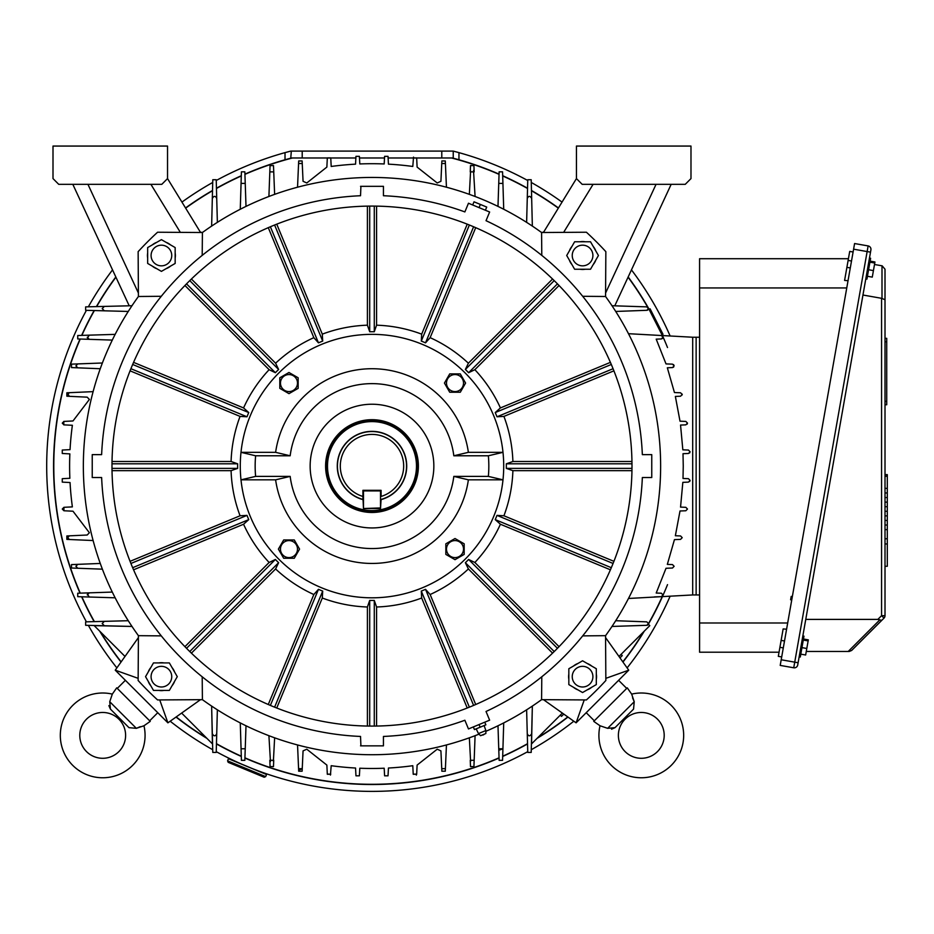 <?xml version="1.0" encoding="UTF-8"?>
<svg xmlns="http://www.w3.org/2000/svg" width="934" height="934" viewBox="0 0 934 934"><rect width="100%" height="100%" fill="white"/><g stroke="black" fill="none" stroke-linecap="round" stroke-linejoin="round"><path stroke-width="1.4" d="M464.175 543.81L464.175 554.399L455.01 559.688L445.845 554.399L445.845 543.81L455.01 538.521L464.175 543.81M455.01 557.61A8.511 8.511 0 0 0 463.521 549.099A8.511 8.511 0 0 0 455.01 540.588A8.511 8.511 0 0 0 446.499 549.099A8.511 8.511 0 0 0 455.01 557.61M574.632 241.766L590.51 241.766L598.437 255.507L590.51 269.249L574.632 269.249L566.704 255.507L574.632 241.766M592.903 255.507A10.332 10.332 0 0 0 582.571 245.175A10.332 10.332 0 0 0 572.238 255.507A10.332 10.332 0 0 0 582.571 265.84A10.332 10.332 0 0 0 592.903 255.507M649.06 309.341L650.087 308.815L662.965 334.197L661.949 334.711M683.011 453.702L683.256 466.089L683.011 453.702L688.44 453.48L690.086 451.764L689.584 452.99M688.44 450.048L690.086 451.764L688.44 450.048L682.836 449.826L680.547 425.063L685.836 424.853L687.482 423.137L687.155 424.153M654.384 335.119L628.477 333.695L661.354 335.516L663.012 337.232L661.365 338.949L656.205 339.147L666.012 363.91L672.48 364.143L674.138 365.859L672.492 367.576L667.331 367.786L674.453 392.549L680.559 392.782L682.217 394.498L680.571 396.214L675.364 396.425L680.01 421.187L685.836 421.421L687.482 423.09M93.12 540.541L69.408 539.502L67.657 537.669L69.396 535.836L87.189 535.019L89.372 532.73L72.992 511.213L63.921 510.758L62.274 509.042L63.921 507.314L72.373 506.882A302.382 302.382 0 0 1 70.05 482.539L62.263 482.119L62.263 478.687L69.852 478.278A302.382 302.382 0 0 1 69.852 453.889L62.263 453.48L62.263 450.048L70.05 449.639A302.382 302.382 0 0 1 72.373 425.285L63.792 424.853L63.792 421.421L72.992 420.965L89.372 399.448L87.189 397.16L69.396 396.331L67.75 393.926M125.004 656.45L94.194 625.64L131.998 626.445L104.339 625.757L102.191 623.562L104.339 621.355L128.262 620.713M115.162 597.807L89.302 597.013L87.387 594.257M87.282 594.935L89.302 592.845L112.302 592.074M102.39 569.168L77.791 568.257L75.899 566.296L77.791 564.346L100.265 563.447M67.657 537.669L69.396 535.836L66.863 535.953L66.863 539.385L69.408 539.502L67.657 537.669M62.274 509.042L63.921 507.314L63.921 510.758L62.274 509.042M87.387 337.91L89.302 335.154L115.162 334.372M100.265 368.732L77.791 367.833L75.899 365.871L77.791 363.91L102.39 362.999M69.408 392.677L66.863 392.782L66.863 396.214L69.396 396.331L67.657 394.498L69.408 392.677L93.12 391.638M63.921 424.853L62.274 423.137L63.921 421.409M128.262 311.454L104.339 310.812L102.191 308.617L104.339 306.41L131.998 305.733L129.207 305.803L72.817 184.325M615.716 620.713L646.818 621.857L648.476 623.573L646.818 625.301L611.992 626.445L646.818 625.301A1.716 1.716 0 0 0 648.359 624.204A1.716 1.716 0 0 1 646.818 625.301M682.17 394.125L682.159 394.954M673.566 364.587L674.138 365.859M683.256 466.089L683.011 478.465L688.44 478.687L690.086 480.403L689.701 481.489M688.44 478.687L690.086 480.403L688.44 482.119L682.836 482.353L680.547 507.104L685.836 507.325L687.482 509.042L685.836 510.758L680.01 510.991L675.364 535.742L680.571 535.953L682.217 537.669L680.559 539.385L674.453 539.63L667.331 564.381L672.492 564.591L674.138 566.308L672.48 568.024L666.012 568.269L656.205 593.032L661.365 593.23L663.012 594.946L661.354 596.663L654.442 596.908M685.836 507.325L687.482 509.042L685.836 510.758M680.571 535.953L682.217 537.669L680.559 539.385M661.365 593.23L663.012 594.946M672.492 564.591L674.138 566.308L672.48 568.024M671.172 184.325L614.77 305.827L611.992 305.733L646.818 306.877L648.476 308.594L646.818 310.31L615.716 311.454M661.354 335.516A1.716 1.716 0 0 1 662.825 336.45L648.289 307.811A1.716 1.716 0 0 1 646.818 310.31M662.825 336.45L663.012 337.232M621.04 654.395L622.254 655.61L619.989 657.875M563.786 714.078L561.509 716.355L560.295 715.14M667.518 584.637A318.424 318.424 0 0 1 648.371 624.216L649.795 625.64L618.973 656.45M562.361 713.074L531.551 743.884L532.345 706.081L531.668 733.739C530.068 736.482 528.597 736.482 527.266 733.739L526.624 709.817M138.407 637.583L115.244 670.18L125.378 680.314L117.275 688.405L149.673 720.803L157.764 712.7L167.898 722.834L200.495 699.671M498.744 748.776L502.924 748.776L502.562 760.334L499.13 760.346L497.985 725.776A288.641 288.641 0 0 0 503.718 722.916L502.924 748.776L499.293 750.119M240.272 722.916A288.641 288.641 0 0 0 246.004 725.776L245.233 748.776L241.065 748.776L240.272 722.916M543.495 699.671L576.091 722.834L586.213 712.7L594.316 720.803L626.714 688.405L618.612 680.314L628.734 670.18L605.571 637.583M582.174 184.325L685.252 184.325L690.985 178.592L690.985 146.066L576.441 146.066L576.441 178.592L582.174 184.325M662.533 338.423L661.365 338.949M662.369 335.563L692.701 337.232L692.701 594.946L628.477 598.472M503.718 209.251A288.641 288.641 0 0 0 497.985 206.402L498.744 183.391L502.924 183.403L503.718 209.251M532.345 226.086A288.641 288.641 0 0 0 526.624 222.362L527.266 198.428C528.586 195.685 530.057 195.685 531.668 198.44L532.345 226.086M605.582 293.043L656.053 184.325M58.725 184.325L161.815 184.325L167.536 178.592L167.536 146.066L53.005 146.066L53.005 178.592L58.725 184.325M87.936 184.325L138.407 293.043M673.659 367.05L672.492 367.576M662.253 596.371L661.354 596.663M104.339 625.757L85.648 625.301L85.648 621.857L104.339 621.355M89.302 597.013L77.744 596.663L77.732 593.23L89.302 592.845M77.791 568.257L71.498 568.024L71.498 564.591L77.791 564.346M330.438 775.08L331.196 765.705A302.382 302.382 0 0 0 355.55 768.028L355.959 775.815L359.392 775.815L359.8 768.227A302.382 302.382 0 0 0 384.189 768.227L384.598 775.815L388.03 775.815L388.439 768.028A302.382 302.382 0 0 0 412.793 765.705L413.225 774.286L416.669 774.158L416.331 775.092M527.768 752.43L527.266 733.739C528.597 736.482 530.068 736.482 531.668 733.739L531.201 752.43L527.768 752.43M470.608 761.35L469.347 737.813M470.502 766.581L470.246 760.299L474.168 760.288L473.935 766.581L470.502 766.581M446.44 744.958L445.401 768.67L441.747 768.682L440.918 750.889L437.217 749.196L417.113 765.086L416.669 774.158L413.225 774.158M441.864 771.215L441.747 768.682L445.401 768.67L445.296 771.215L441.864 771.215M211.633 226.086L212.322 198.44C213.921 195.696 215.38 195.685 216.723 198.428L217.365 222.362M216.221 179.737L216.723 198.428C215.38 195.685 213.921 195.696 212.322 198.44L212.789 179.737L216.221 179.737M240.272 209.251L241.416 171.833L244.848 171.833L246.004 206.402M268.91 196.479L270.054 165.598L273.487 165.587L274.631 194.365M297.537 187.209L298.576 163.497L302.242 163.497L303.06 181.289L306.772 182.982L326.865 167.093L327.32 157.893L330.753 157.881L331.196 166.462A302.382 302.382 0 0 1 355.55 164.15L355.959 156.352L359.392 156.352L359.8 163.952A302.382 302.382 0 0 1 384.189 163.952L384.598 156.352L388.03 156.352L388.439 164.15A302.382 302.382 0 0 1 412.793 166.462L413.54 157.099M302.126 160.952L302.242 163.497L298.576 163.497L298.693 160.963L302.126 160.952M112.302 340.093L77.732 338.949L77.744 335.516L89.302 335.154M77.791 367.833L71.498 367.576L71.498 364.143L77.791 363.91M104.339 310.812L85.648 310.31L85.648 306.877L104.339 306.41M241.416 760.334L241.065 748.776L245.233 748.776L244.848 760.346L241.416 760.334M274.631 737.813L273.382 761.338M270.463 761.665L268.91 735.688M270.054 766.581L269.821 760.288L273.732 760.299L273.487 766.581L270.054 766.581M327.32 774.158L330.764 774.158L327.32 774.286L326.865 765.086L306.772 749.196L303.06 750.889L302.242 768.682L299.265 770.025M298.576 768.67L302.242 768.682L302.126 771.215L298.693 771.215L297.537 744.958M217.365 709.817L216.221 752.43L212.789 752.43L211.633 706.081L212.438 743.884L181.628 713.074M502.562 171.833L502.924 183.403L498.744 183.391L499.13 171.833L502.562 171.833M469.347 194.365L470.596 170.829M473.515 170.502L475.079 196.479M473.935 165.598L474.168 171.879L470.246 171.879L470.502 165.587L473.935 165.598M416.669 158.009L413.225 158.009L416.657 157.893L417.113 167.093L437.217 182.982L440.918 181.289L441.864 160.952L445.296 160.963L446.44 187.209M531.201 179.737L531.668 198.44C530.057 195.685 528.586 195.685 527.266 198.428L527.768 179.737L531.201 179.737M475.079 735.688L474.168 760.288M441.747 163.497L445.401 163.497M216.723 733.739C215.392 736.482 213.933 736.482 212.322 733.739M89.302 339.334L87.282 337.244M327.32 158.009L330.764 158.009M269.821 171.879L273.732 171.879M241.065 183.403L245.233 183.391M618.612 680.314L586.213 712.7M584.24 699.928L576.091 722.834M605.839 678.341L628.734 670.18M157.764 712.7L125.378 680.314M138.15 678.341L115.244 670.18M159.737 699.928L167.898 722.834M203.145 231.982A2.288 2.288 0 0 1 199.853 231.328L167.536 178.592M576.441 178.592L544.137 231.328A2.288 2.288 0 0 1 540.833 231.982M150.899 184.325L180.344 232.379M563.634 232.379L593.09 184.325M279.815 388.357L279.815 377.78L288.98 372.491L298.144 377.78L298.144 388.357L288.98 393.646L279.815 388.357M288.98 374.557A8.511 8.511 0 0 0 280.469 383.068A8.511 8.511 0 0 0 288.98 391.579A8.511 8.511 0 0 0 297.491 383.068A8.511 8.511 0 0 0 288.98 374.557M231.632 760.043L236.197 761.677M241.754 764.164L263.376 773.189M266.19 766.417L244.93 758.058A318.424 318.424 0 0 0 271.14 768.11A318.424 318.424 0 0 1 244.93 758.058L266.19 766.417M235.578 753.808L238.158 755.011A318.424 318.424 0 0 1 216.443 743.931A318.424 318.424 0 0 0 241.299 756.447L235.205 753.621M86.407 310.333A325.289 325.289 0 0 0 86.407 621.846M88.356 625.36A325.289 325.289 0 0 0 116.867 667.903M170.175 721.211A325.289 325.289 0 0 0 212.718 749.722M216.233 751.672A325.289 325.289 0 0 0 527.745 751.672M531.271 749.722A325.289 325.289 0 0 0 573.803 721.211M627.111 667.903A325.289 325.289 0 0 0 670.133 596.184M472.674 163.999A318.424 318.424 0 0 0 458.956 159.772L452.36 157.974L441.782 157.974L441.782 151.098L290.754 151.098A325.289 325.289 0 0 0 285.022 152.639L290.754 151.098A325.289 325.289 0 0 0 216.233 180.507M212.718 182.457A325.289 325.289 0 0 0 181.943 202.094M112.535 269.879A325.289 325.289 0 0 0 88.356 306.807M667.518 347.541A318.424 318.424 0 0 0 662.031 334.676M649.142 309.306A318.424 318.424 0 0 0 628.162 276.966M558.45 207.967A318.424 318.424 0 0 0 531.469 190.478M527.535 188.248A318.424 318.424 0 0 0 502.69 175.72M499.06 174.121A318.424 318.424 0 0 0 472.837 164.057M69.91 365.404A318.424 318.424 0 0 0 69.91 566.763M69.968 566.938A318.424 318.424 0 0 0 80.02 593.148M81.632 596.779A318.424 318.424 0 0 0 94.147 621.635M99.693 631.139A318.424 318.424 0 0 0 121.023 662.054M176.024 717.055A318.424 318.424 0 0 0 206.939 738.385A318.424 318.424 0 0 1 176.024 717.055A318.424 318.424 0 0 0 206.939 738.385M271.315 768.168A318.424 318.424 0 0 0 472.674 768.168A318.424 318.424 0 0 1 271.315 768.168A318.424 318.424 0 0 0 472.674 768.168M472.837 768.11A318.424 318.424 0 0 0 499.06 758.058A318.424 318.424 0 0 1 472.837 768.11A318.424 318.424 0 0 0 499.06 758.058M502.69 756.447A318.424 318.424 0 0 0 527.535 743.931A318.424 318.424 0 0 1 502.69 756.447A318.424 318.424 0 0 0 527.535 743.931M537.038 738.385A318.424 318.424 0 0 0 567.965 717.055A318.424 318.424 0 0 1 537.038 738.385A318.424 318.424 0 0 0 567.965 717.055M622.966 662.054A318.424 318.424 0 0 0 644.297 631.139M238.835 755.326L241.299 756.447M457.882 152.335A325.289 325.289 0 0 0 456.831 152.055M454.613 151.46A325.289 325.289 0 0 0 453.235 151.098L458.956 152.639L458.956 159.772A318.424 318.424 0 0 0 452.36 157.974A318.424 318.424 0 0 1 458.956 159.772M452.71 151.098L441.782 151.098M327.32 157.974L291.63 157.974L285.022 159.772A318.424 318.424 0 0 0 271.315 163.999M271.14 164.057A318.424 318.424 0 0 0 244.93 174.121M241.299 175.72A318.424 318.424 0 0 0 216.443 188.248M212.52 190.478A318.424 318.424 0 0 0 185.539 207.967M115.816 276.966A318.424 318.424 0 0 0 96.389 306.609M94.147 310.543A318.424 318.424 0 0 0 81.632 335.388M80.02 339.019A318.424 318.424 0 0 0 69.968 365.241M291.63 157.974A318.424 318.424 0 0 0 285.022 159.772A318.424 318.424 0 0 1 291.63 157.974L292.482 157.974A318.202 318.202 0 0 0 272.086 163.975M290.754 158.208L291.315 151.098M441.782 157.974L416.669 157.974M413.225 157.974L388.112 157.974M384.504 157.974L359.473 157.974M355.877 157.974L330.764 157.974M670.133 335.983A325.289 325.289 0 0 0 631.454 269.879M562.046 202.094A325.289 325.289 0 0 0 531.271 182.457M527.745 180.507A325.289 325.289 0 0 0 458.956 152.639M453.235 158.208L453.235 151.098M147.665 263.446L147.665 247.568L161.419 239.641L175.16 247.568L175.16 263.446L161.419 271.374L147.665 263.446M161.419 245.175A10.332 10.332 0 0 0 151.086 255.507A10.332 10.332 0 0 0 161.419 265.84A10.332 10.332 0 0 0 171.739 255.507A10.332 10.332 0 0 0 161.419 245.175M294.268 558.263L283.691 558.263L278.39 549.099L283.691 539.945L294.268 539.945L299.557 549.099L294.268 558.263M280.469 549.099A8.511 8.511 0 0 0 288.98 557.61A8.511 8.511 0 0 0 297.491 549.099A8.511 8.511 0 0 0 288.98 540.588A8.511 8.511 0 0 0 280.469 549.099M325.604 466.089A46.385 46.385 0 0 1 371.989 419.693A46.385 46.385 0 0 1 418.385 466.089A46.385 46.385 0 0 1 371.989 512.474A46.385 46.385 0 0 1 325.604 466.089M433.843 466.089A61.854 61.854 0 0 1 371.989 527.943A61.854 61.854 0 0 1 310.146 466.089A61.854 61.854 0 0 1 371.989 404.235A61.854 61.854 0 0 1 433.843 466.089M169.346 690.413L153.48 690.413L145.541 676.66L153.48 662.918L169.346 662.918L177.285 676.66L169.346 690.413M151.086 676.66A10.332 10.332 0 0 0 161.419 686.992A10.332 10.332 0 0 0 171.739 676.66A10.332 10.332 0 0 0 161.419 666.339A10.332 10.332 0 0 0 151.086 676.66M699.578 337.232L692.701 337.232L692.701 594.946L696.134 594.946L696.134 337.232L696.134 594.946L699.578 594.946M568.829 674.15A13.975 13.975 0 0 0 568.829 679.181M573.511 687.307A13.975 13.975 0 0 0 577.877 689.829M587.264 689.829A13.975 13.975 0 0 0 591.631 687.307M596.312 679.181A13.975 13.975 0 0 0 596.312 674.15M591.631 666.024A13.975 13.975 0 0 0 587.264 663.502M577.877 663.502A13.975 13.975 0 0 0 573.511 666.024M580.049 269.249A13.975 13.975 0 0 0 585.093 269.249M593.218 264.567A13.975 13.975 0 0 0 595.729 260.201M595.729 250.814A13.975 13.975 0 0 0 593.218 246.459M585.093 241.766A13.975 13.975 0 0 0 580.049 241.766M571.923 246.459A13.975 13.975 0 0 0 569.401 250.814M569.401 260.201A13.975 13.975 0 0 0 571.923 264.567M227.581 760.848L265.676 776.621L266.552 774.508L228.456 758.723L227.581 760.848L228.2 762.342L264.182 777.24L228.2 762.342M175.16 258.029A13.975 13.975 0 0 0 175.16 252.986M170.467 244.86A13.975 13.975 0 0 0 166.1 242.35M156.725 242.35A13.975 13.975 0 0 0 152.359 244.86M147.665 252.986A13.975 13.975 0 0 0 147.665 258.029M152.359 266.155A13.975 13.975 0 0 0 156.725 268.677M166.1 268.677A13.975 13.975 0 0 0 170.467 266.155M111.987 466.089A260.002 260.002 0 0 0 371.989 726.092A260.002 260.002 0 0 0 631.991 466.089A260.002 260.002 0 0 0 371.989 206.087A260.002 260.002 0 0 0 111.987 466.089M631.956 461.501L512.894 461.501L506.333 463.801A134.368 134.368 0 0 1 506.333 468.378L512.894 470.666L631.956 470.666M512.894 461.501A140.976 140.976 0 0 0 503.928 416.401L613.918 370.833M610.416 362.369L500.414 407.936L495.23 412.559A134.368 134.368 0 0 1 496.993 416.786L503.928 416.401M500.414 407.936A140.976 140.976 0 0 0 474.869 369.689L559.057 285.5M552.578 279.021L468.389 363.209L465.365 369.467A134.368 134.368 0 0 1 468.611 372.713L474.869 369.689M468.389 363.209A140.976 140.976 0 0 0 430.142 337.664L475.71 227.662M467.245 224.16L421.678 334.15L421.292 341.085A134.368 134.368 0 0 1 425.519 342.848L430.142 337.664M421.678 334.15A140.976 140.976 0 0 0 376.577 325.184L376.577 206.122M367.412 206.122L367.412 325.184L369.701 331.745A134.368 134.368 0 0 1 374.277 331.745L376.577 325.184M367.412 325.184A140.976 140.976 0 0 0 322.3 334.15L276.744 224.16M268.28 227.662L313.836 337.664L318.459 342.848A134.368 134.368 0 0 1 322.697 341.085L322.3 334.15M313.836 337.664A140.976 140.976 0 0 0 275.6 363.209L191.412 279.021M184.932 285.5L269.12 369.689L275.378 372.713A134.368 134.368 0 0 1 278.612 369.467L275.6 363.209M269.12 369.689A140.976 140.976 0 0 0 243.564 407.936L133.574 362.369M130.06 370.833L240.061 416.401L246.996 416.786A134.368 134.368 0 0 1 248.748 412.559L243.564 407.936M240.061 416.401A140.976 140.976 0 0 0 231.083 461.501L112.033 461.501M112.033 470.666L231.083 470.666L237.645 468.378A134.368 134.368 0 0 1 237.645 463.801L231.083 461.501M485.867 731.31A288.641 288.641 0 0 0 541.58 699.659L586.412 699.94A317.28 317.28 0 0 0 605.851 680.501L605.559 635.669A288.641 288.641 0 0 0 605.559 296.498L605.851 251.666A317.28 317.28 0 0 0 586.412 232.227L541.58 232.519L541.79 255.391L541.58 232.519A288.641 288.641 0 0 0 202.409 232.519L157.577 232.227A317.28 317.28 0 0 0 138.139 251.666L138.419 296.498L161.29 296.288L138.419 296.498A288.641 288.641 0 0 0 138.419 635.669L138.139 680.501A317.28 317.28 0 0 0 157.577 699.94L202.409 699.659L202.199 676.788L202.409 699.659A288.641 288.641 0 0 0 479.014 734.147M161.29 635.879L138.419 635.669L161.29 635.879M541.79 676.788L541.58 699.659L541.79 676.788M360.909 186.321L360.536 195.731A270.603 270.603 0 0 0 101.631 454.636L92.233 454.636L92.233 477.543L101.631 477.543A270.603 270.603 0 0 0 360.536 736.447L360.909 745.846M605.559 635.669L582.688 635.879L605.559 635.669M582.688 296.288L605.559 296.498L582.688 296.288M202.199 255.391L202.409 232.519L202.199 255.391M360.536 745.846L383.442 745.846L383.442 736.447A270.603 270.603 0 0 0 464.875 720.242L468.471 728.94L489.638 720.172L486.03 711.486A270.603 270.603 0 0 0 642.347 477.543L651.757 477.543L651.757 454.636L642.347 454.636A270.603 270.603 0 0 0 486.03 220.693L489.638 212.006L468.471 203.238L464.875 211.925A270.603 270.603 0 0 0 383.442 195.731L383.442 186.321L360.536 186.321M231.083 470.666A140.976 140.976 0 0 0 240.061 515.778L130.06 561.334M133.574 569.798L243.564 524.243A140.976 140.976 0 0 0 269.12 562.478L184.932 646.667M191.412 653.146L275.6 568.958A140.976 140.976 0 0 0 313.836 594.514L268.28 704.505M276.744 708.019L322.3 598.017A140.976 140.976 0 0 0 367.412 606.995L367.412 726.057M376.577 726.057L376.577 606.995A140.976 140.976 0 0 0 421.678 598.017L467.245 708.019M475.71 704.505L430.142 594.514A140.976 140.976 0 0 0 468.389 568.958L552.578 653.146M559.057 646.667L474.869 562.478A140.976 140.976 0 0 0 500.414 524.243L610.416 569.798M613.918 561.334L503.928 515.778A140.976 140.976 0 0 0 512.894 470.666M243.564 524.243L248.748 519.619A134.368 134.368 0 0 1 246.996 515.381L240.061 515.778M275.6 568.958L278.612 562.7A134.368 134.368 0 0 1 275.378 559.466L269.12 562.478M322.3 598.017L322.697 591.082A134.368 134.368 0 0 1 318.459 589.331L313.836 594.514M376.577 606.995L374.277 600.434A134.368 134.368 0 0 1 369.701 600.434L367.412 606.995M430.142 594.514L425.519 589.331A134.368 134.368 0 0 1 421.292 591.082L421.678 598.017M474.869 562.478L468.611 559.466A134.368 134.368 0 0 1 465.365 562.7L468.389 568.958M503.928 515.778L496.993 515.381A134.368 134.368 0 0 1 495.23 519.619L500.414 524.243M369.701 206.087L369.701 331.745M374.277 331.745L374.277 206.087M469.37 225.012L421.292 341.085M425.519 342.848L473.608 226.764M554.212 280.62L465.365 369.467M468.611 372.713L557.458 283.866M611.315 364.47L495.23 412.559M496.993 416.786L613.078 368.708M631.991 463.801L506.333 463.801M506.333 468.378L631.991 468.378M613.078 563.471L496.993 515.381M495.23 519.619L611.315 567.697M557.458 648.313L468.611 559.466M465.365 562.7L554.212 651.547M473.608 705.415L425.519 589.331M421.292 591.082L469.37 707.166M374.277 726.08L374.277 600.434M369.701 600.434L369.701 726.08M274.608 707.166L322.697 591.082M318.459 589.331L270.381 705.415M189.765 651.547L278.612 562.7M275.378 559.466L186.531 648.313M132.663 567.697L248.748 519.619M246.996 515.381L130.912 563.471M111.998 468.378L237.645 468.378M237.645 463.801L111.998 463.801M130.912 368.708L246.996 416.786M248.748 412.559L132.663 364.47M186.531 283.866L275.378 372.713M278.612 369.467L189.765 280.62M270.381 226.764L318.459 342.848M322.697 341.085L274.608 225.012M371.989 420.277A45.813 45.813 0 0 0 326.176 466.089A45.813 45.813 0 0 0 371.989 511.902A45.813 45.813 0 0 0 417.813 466.089A45.813 45.813 0 0 0 371.989 420.277M371.989 421.596A44.493 44.493 0 0 0 327.495 466.089A44.493 44.493 0 0 0 371.989 510.583A44.493 44.493 0 0 0 416.482 466.089A44.493 44.493 0 0 0 371.989 421.596M371.989 431.543A34.546 34.546 0 0 0 362.906 499.421L362.906 490.327L381.084 490.327L381.084 496.444A31.686 31.686 0 0 0 397.767 447.666A31.686 31.686 0 0 0 346.21 447.666A31.686 31.686 0 0 0 362.906 496.444L363.478 508.516L380.512 507.944L380.512 490.899L363.478 490.899L363.478 508.516L380.512 508.516L381.084 499.421A34.546 34.546 0 0 0 371.989 431.543M163.929 662.918A13.975 13.975 0 0 0 158.897 662.918M150.771 667.612A13.975 13.975 0 0 0 148.249 671.978M148.249 681.353A13.975 13.975 0 0 0 150.771 685.719M158.897 690.413A13.975 13.975 0 0 0 163.929 690.413M172.054 685.719A13.975 13.975 0 0 0 174.576 681.353M174.576 671.978A13.975 13.975 0 0 0 172.054 667.612M482.166 732.069L485.867 730.54L485.855 733.517L480.566 735.7L478.465 733.599L482.166 732.069M484.769 722.192L485.867 724.831L474.437 729.571L473.34 726.921M480.146 727.201L479.049 724.551M671.254 705.415A42.38 42.38 0 0 0 631.664 694.114L634.233 701.726L633.556 709.104L615.004 727.656L607.637 728.333L600.013 725.765A42.38 42.38 0 0 0 671.254 765.355A42.38 42.38 0 0 0 671.254 705.415M657.489 719.18A22.906 22.906 0 0 0 625.091 719.18A22.906 22.906 0 0 0 625.091 751.578A22.906 22.906 0 0 0 657.489 751.578A22.906 22.906 0 0 0 657.489 719.18M600.013 725.765L593.744 721.375L594.316 720.803M631.664 694.114L627.274 687.844L626.714 688.405M607.637 728.333L634.233 701.726L632.563 697.826M611.548 729.197L615.004 727.656M479.049 207.617L480.368 204.441L474.017 201.814L472.697 204.99M480.368 204.441L486.719 207.068L485.4 210.243M596.312 668.732L596.312 684.599L582.571 692.538L568.829 684.599L568.829 668.732L582.571 660.793L596.312 668.732M582.571 686.992A10.332 10.332 0 0 0 592.903 676.66A10.332 10.332 0 0 0 582.571 666.339A10.332 10.332 0 0 0 572.238 676.66A10.332 10.332 0 0 0 582.571 686.992M132.663 765.355A42.38 42.38 0 0 0 143.964 725.765L136.352 728.333L128.974 727.656L110.422 709.104L109.745 701.726L112.314 694.114A42.38 42.38 0 0 0 72.724 765.355A42.38 42.38 0 0 0 132.663 765.355M118.898 751.578A22.906 22.906 0 0 0 118.898 719.18A22.906 22.906 0 0 0 86.5 719.18A22.906 22.906 0 0 0 86.5 751.578A22.906 22.906 0 0 0 118.898 751.578M112.314 694.114L116.703 687.844L117.275 688.405M143.964 725.765L150.234 721.375L149.673 720.803M109.745 701.726L136.352 728.333L140.252 726.664M108.881 705.637L110.422 709.104M488.821 466.089A116.832 116.832 0 0 0 488.365 455.78L502.994 452.336A131.717 131.717 0 0 1 502.994 479.831L468.378 479.831L453.819 476.398L488.365 476.398A116.832 116.832 0 0 0 488.821 466.089M488.365 455.78L453.819 455.78L468.378 452.336L502.994 452.336A131.717 131.717 0 0 0 240.995 452.336A131.717 131.717 0 0 0 371.989 597.807A131.717 131.717 0 0 0 502.994 479.831L488.365 476.398M453.819 455.78A82.472 82.472 0 0 0 290.17 455.78L255.612 455.78A116.832 116.832 0 0 0 255.612 476.398L290.17 476.398A82.472 82.472 0 0 0 453.819 476.398M290.17 476.398L275.612 479.831L240.995 479.831L255.612 476.398M255.612 455.78L240.995 452.336L275.612 452.336L290.17 455.78M468.378 452.336A97.358 97.358 0 0 0 275.612 452.336M275.612 479.831A97.358 97.358 0 0 0 468.378 479.831M449.721 373.904L460.299 373.904L465.587 383.068L460.299 392.233L449.721 392.233L444.432 383.068L449.721 373.904M463.521 383.068A8.511 8.511 0 0 0 455.01 374.557A8.511 8.511 0 0 0 446.499 383.068A8.511 8.511 0 0 0 455.01 391.579A8.511 8.511 0 0 0 463.521 383.068M779.038 652.212L699.578 652.212L699.578 622.99L787.677 622.99M786.58 629.224L783.147 628.921L781.128 640.397L784.502 640.993M846.764 287.941L699.578 287.941L699.578 258.718L848.422 258.718M851.504 261.018L848.119 260.423L844.593 280.41L848.037 280.714M792.336 596.616L791.203 596.417L790.608 599.768L791.74 599.967M699.578 287.941L699.578 622.99M848.119 260.423L849.718 251.398L853.092 251.993M846.904 267.358L850.29 267.953M781.7 656.941L778.314 656.345L781.128 640.397M865.795 278.939L866.927 279.138L870.605 258.263L869.472 258.064L870.511 252.157L798.115 662.755L869.472 258.064M867.429 276.266L872.274 277.129L874.948 261.987L870.091 261.135M869.916 262.174L874.761 263.026M868.573 269.739L873.43 270.603M874.504 264.497L882.175 265.84L885.012 269.226L885.012 338.33L886.728 338.33L886.728 404.761L885.012 404.761L885.012 474.635L887.3 474.635L885.012 475.044M805.762 619.394L877.855 619.394L881.568 615.681L881.568 298.308L885.012 299.756L885.012 615.681L885.012 566.273L887.3 566.273L887.3 543.962L885.012 543.962M853.594 249.18L780.205 665.405L793.737 667.787L868.13 245.922A3.432 3.432 0 0 1 870.908 249.903L870.511 252.157L853.594 249.18L854.587 243.54L868.13 245.922A3.432 3.432 0 0 1 870.908 249.903A3.432 3.432 0 0 0 868.13 245.922M781.198 659.766L798.115 662.755L797.718 665.008A3.432 3.432 0 0 1 793.737 667.787M848.212 651.465L879.828 619.861L881.708 620.409L884.008 618.11L851.656 650.461L849.228 651.465L806.275 651.465M881.568 298.308L862.958 295.027M879.828 619.861L877.855 619.394M885.012 269.226L882.175 265.84M849.228 651.465L851.656 650.461M885.012 615.681A3.432 3.432 0 0 1 884.008 618.11L881.568 615.681L885.012 615.681M887.3 475.044L887.3 538.766L885.012 538.766M887.3 529.613L885.012 529.613M887.3 515.872L885.012 515.872M887.3 511.283L885.012 511.283M887.3 488.377L885.012 488.377M887.3 476.293L885.012 476.293M887.3 538.766L887.3 543.962M887.3 525.036L885.012 525.036M887.3 520.448L885.012 520.448M887.3 506.707L885.012 506.707M887.3 502.13L885.012 502.13M887.3 497.542L885.012 497.542M887.3 492.965L885.012 492.965M799.165 656.812L800.286 657.011L803.976 636.147L802.843 635.949M800.8 654.15L805.645 655.003L808.319 639.86L803.462 639.008M803.287 640.047L808.132 640.911M801.944 647.624L806.801 648.476M115.921 277.188A318.202 318.202 0 0 0 96.634 306.609M94.392 310.543A318.202 318.202 0 0 0 81.865 335.388M80.254 339.03A318.202 318.202 0 0 0 70.412 364.599M69.875 366.186A318.202 318.202 0 0 0 69.875 565.992M270.498 164.501A318.202 318.202 0 0 0 244.942 174.343M241.287 175.966A318.202 318.202 0 0 0 216.454 188.481M212.508 190.734A318.202 318.202 0 0 0 185.656 208.154M558.334 208.154A318.202 318.202 0 0 0 531.469 190.734M527.535 188.481A318.202 318.202 0 0 0 502.69 175.966M499.048 174.343A318.202 318.202 0 0 0 473.48 164.501M471.892 163.975A318.202 318.202 0 0 0 451.507 157.974M647.647 307.123A318.202 318.202 0 0 0 628.057 277.188M70.412 567.58A318.202 318.202 0 0 0 80.254 593.148M81.865 596.791A318.202 318.202 0 0 0 94.392 621.624M100.335 631.781A318.202 318.202 0 0 0 121.151 661.879M216.443 743.931A318.424 318.424 0 0 0 238.158 755.011M244.93 758.058A318.424 318.424 0 0 0 271.14 768.11M622.826 661.879A318.202 318.202 0 0 0 643.654 631.781M648.476 623.597A318.202 318.202 0 0 0 662.194 596.628M176.199 716.927A318.202 318.202 0 0 0 206.297 737.755M216.454 743.686A318.202 318.202 0 0 0 241.287 756.213M244.942 757.824A318.202 318.202 0 0 0 270.498 767.678M272.086 768.203A318.202 318.202 0 0 0 471.892 768.203M473.48 767.678A318.202 318.202 0 0 0 499.048 757.824M502.69 756.213A318.202 318.202 0 0 0 527.535 743.686M537.68 737.755A318.202 318.202 0 0 0 567.779 716.927M285.022 159.772L285.022 152.639M302.207 151.098L302.207 157.974M381.084 499.608A34.733 34.733 0 0 0 371.989 431.356A34.733 34.733 0 0 0 362.906 499.608M779.902 647.32L783.287 647.927M882 298.355L882 265.816M886.728 341.774L885.012 341.774M886.728 401.328L885.012 401.328M265.676 776.621L264.182 777.24M484.116 725.555L485.867 730.54M476.177 728.847L478.465 733.599M482.154 735.046A2.288 2.288 0 0 0 484.267 734.171"/></g></svg>
